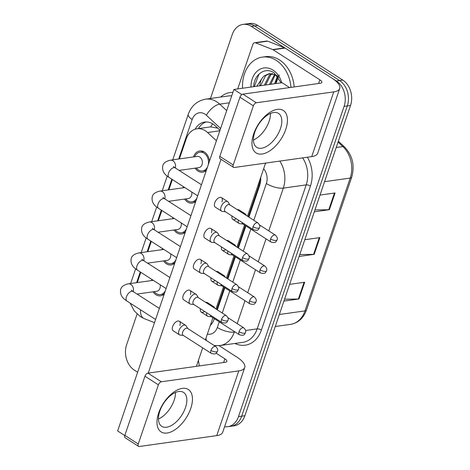 <?xml version="1.0" encoding="UTF-8"?>
<svg xmlns="http://www.w3.org/2000/svg" width="470" height="470" viewBox="0 0 470 470"><rect width="100%" height="100%" fill="white"/><g stroke="black" fill="none" stroke-linecap="round" stroke-linejoin="round"><path stroke-width="0.7" d="M195.808 201.342A10.716 8.207 82 0 1 192.195 203.099A10.716 8.207 82 0 1 187.471 201.977A10.716 8.207 82 0 1 184.593 199.074M185.286 232.256A10.716 8.207 82 0 1 181.667 234.013A10.716 8.207 82 0 1 176.949 232.891A10.716 8.207 82 0 1 174.07 229.989M174.758 263.171A10.716 8.207 82 0 1 171.145 264.927A10.716 8.207 82 0 1 166.421 263.805A10.716 8.207 82 0 1 163.548 260.903M164.236 294.085A10.716 8.207 82 0 1 160.623 295.841A10.716 8.207 82 0 1 155.899 294.719A10.716 8.207 82 0 1 153.026 291.817M193.54 156.927A10.716 8.207 82 0 1 199.732 150.964A10.716 8.207 82 0 1 204.456 152.086A10.716 8.207 82 0 1 209.444 161.286M206.33 170.428A10.716 8.207 82 0 1 202.717 172.184A10.716 8.207 82 0 1 197.993 171.062A10.716 8.207 82 0 1 195.121 168.16M216.429 140.771L207.576 132.517A18.906 14.482 -98 0 0 205.331 130.766A18.906 14.482 -98 0 0 197.006 128.786A18.906 14.482 -98 0 0 186.214 138.885L179.393 158.913M248.295 216.729L259.035 185.192L260.157 178.994M216.729 309.471L224.249 287.364M227.251 278.557L234.777 256.45M237.773 247.643L245.299 225.535M217.68 128.099L210.584 126.894L197.006 128.786M172.367 179.552L168.871 189.827M161.845 210.466L158.343 220.741M151.317 241.38L147.821 251.656M140.794 272.295L137.299 282.57M183.018 187.841A10.716 8.207 82 0 1 183.453 186.678M172.49 218.756A10.716 8.207 82 0 1 172.931 217.592M161.968 249.67A10.716 8.207 82 0 1 162.409 248.507M151.446 280.584A10.716 8.207 82 0 1 151.886 279.421M210.46 98.489L232.245 34.504A18.906 14.482 82 0 1 243.037 24.405A18.906 14.482 82 0 1 251.368 26.385L336.373 81.005A18.906 14.482 82 0 1 344.099 106.367L238.478 416.626L241.686 416.173A18.906 14.482 82 0 1 230.899 426.272A18.906 14.482 82 0 0 241.686 416.173L347.306 105.92L241.686 416.173L244.899 415.721A18.906 14.482 82 0 1 234.107 425.82L227.686 426.725A18.906 14.482 82 0 1 224.584 426.725M336.373 81.005L339.587 80.552A18.906 14.482 82 0 1 347.306 105.92A18.906 14.482 82 0 0 339.587 80.552L254.576 25.932L339.587 80.552L342.795 80.1A18.906 14.482 82 0 1 350.52 105.468L244.899 415.721M243.037 24.405L246.245 23.952A18.906 14.482 82 0 1 254.576 25.932A18.906 14.482 82 0 0 246.245 23.952L249.458 23.5A18.906 14.482 82 0 1 257.783 25.48L342.795 80.1M314.965 209.902L328.771 209.738A5.041 1.786 18.8 0 0 329.382 209.696L314.312 211.811M320.011 195.074L335.081 192.959L329.382 209.696M284.567 299.184L298.38 299.02A5.041 1.786 18.8 0 0 298.99 298.979L283.921 301.094M289.62 284.356L304.689 282.241L298.99 298.979M299.766 254.546L313.572 254.382A5.041 1.786 18.8 0 0 314.183 254.335L299.12 256.455M304.819 239.712L319.888 237.597L314.183 254.335M220.007 130.266L215.213 125.801A18.906 14.482 -98 0 0 212.969 124.045A18.906 14.482 -98 0 0 204.644 122.065A18.906 14.482 -98 0 0 195.138 129.215M198.446 128.58A18.906 14.482 82 0 1 206.265 121.953M137.634 372.234L134.35 370.119A18.906 14.482 82 0 1 126.624 344.757L137.076 314.066M238.478 416.626A18.906 14.482 82 0 1 227.686 426.725M248.9 217.117L259.605 185.685A18.906 14.482 -98 0 0 260.733 177.302M210.278 325.528A18.906 14.482 -98 0 0 214.232 318.96L214.332 318.666M217.328 309.859L224.854 287.752M227.856 278.945L235.382 256.837M238.378 248.031L245.904 225.923M173.442 166.468L175.21 167.896A5.669 3.043 122.7 0 0 168.53 173.177A5.669 3.043 122.7 0 0 168.43 173.489A5.669 3.043 122.7 0 0 169.077 177.443C167.819 176.42 161.645 173.436 162.726 166.116C163.149 163.249 165.716 161.269 170.428 160.176L197.224 156.41A5.669 4.348 82 0 1 199.726 157.004A5.669 4.348 82 0 1 202.364 163.061A5.669 4.348 82 0 1 198.804 167.643L179.117 170.41M207.552 166.85A9.453 7.244 82 0 1 202.541 170.939A9.453 7.244 82 0 1 198.375 169.946A9.453 7.244 82 0 1 196.278 167.996M194.697 156.763A9.453 7.244 82 0 1 199.909 152.215A9.453 7.244 82 0 1 204.074 153.202A9.453 7.244 82 0 1 208.228 164.864M229.818 204.855L228.303 202.253A5.669 3.043 122.7 0 0 227.733 201.648A5.669 3.043 122.7 0 0 226.381 201.395A5.669 3.043 122.7 0 0 221.059 206.923A5.669 3.043 122.7 0 0 221.605 211.189A5.669 3.043 122.7 0 0 222.392 211.453L225.388 211.747M253.066 226.704A4.095 2.197 122.7 0 1 257.889 222.892L229.566 204.697A4.095 2.197 122.7 0 0 228.59 204.515A4.095 2.197 122.7 0 0 224.748 208.51A4.095 2.197 122.7 0 0 225.142 211.588L253.459 229.783C259.252 231.316 258.5 228.673 259.552 227.662A4.095 1.451 18.8 0 1 258.582 228.209A4.095 1.451 -161.2 0 1 253.066 226.704A4.095 2.197 122.7 0 0 253.459 229.783M246.421 215.524L245.828 214.508A5.669 3.043 122.7 0 0 245.258 213.903A5.669 3.043 122.7 0 0 243.901 213.65A5.669 3.043 122.7 0 0 243.595 213.709M241.997 222.422A4.095 2.197 122.7 0 0 242.661 223.843L270.984 242.038C276.777 243.572 276.025 240.928 277.077 239.912A4.095 1.451 18.8 0 1 276.107 240.464A4.095 1.451 -161.2 0 1 270.591 238.96A4.095 2.197 122.7 0 0 270.984 242.038M238.337 220.066A5.669 3.043 122.7 0 0 239.124 223.444A5.669 3.043 122.7 0 0 239.917 223.708L242.914 224.002M197.03 197.764A9.453 7.244 82 0 1 192.018 201.853A9.453 7.244 82 0 1 187.853 200.86A9.453 7.244 82 0 1 185.756 198.91M184.175 187.677A9.453 7.244 82 0 1 184.358 187.26M219.296 235.77L217.78 233.167A5.669 3.043 122.7 0 0 217.211 232.562A5.669 3.043 122.7 0 0 215.853 232.309A5.669 3.043 122.7 0 0 210.537 237.838A5.669 3.043 122.7 0 0 211.077 242.103A5.669 3.043 122.7 0 0 211.864 242.367L214.866 242.661M242.543 257.619A4.095 2.197 122.7 0 1 247.367 253.806L219.043 235.611A4.095 2.197 122.7 0 0 218.062 235.429A4.095 2.197 122.7 0 0 214.22 239.424A4.095 2.197 122.7 0 0 214.614 242.502L242.937 260.697C248.73 262.231 247.978 259.587 249.03 258.571A4.095 1.451 18.8 0 1 248.06 259.123A4.095 1.451 -161.2 0 1 242.543 257.619A4.095 2.197 122.7 0 0 242.937 260.697M191.742 192.001A5.669 4.348 82 0 1 188.282 198.557L168.595 201.325M186.502 228.679A9.453 7.244 82 0 1 181.491 232.762A9.453 7.244 82 0 1 177.325 231.775A9.453 7.244 82 0 1 175.228 229.824M173.653 218.591A9.453 7.244 82 0 1 173.829 218.174M208.768 266.684L207.258 264.081A5.669 3.043 122.7 0 0 206.688 263.476A5.669 3.043 122.7 0 0 205.331 263.224A5.669 3.043 122.7 0 0 200.008 268.752A5.669 3.043 122.7 0 0 200.555 273.017A5.669 3.043 122.7 0 0 201.342 273.282L204.338 273.575M232.021 288.533A4.095 2.197 122.7 0 1 236.839 284.72L208.521 266.525A4.095 2.197 122.7 0 0 207.54 266.343A4.095 2.197 122.7 0 0 203.698 270.338A4.095 2.197 122.7 0 0 204.092 273.417L232.409 291.612C238.202 293.145 237.45 290.501 238.501 289.485A4.095 1.451 18.8 0 1 237.532 290.037A4.095 1.451 -161.2 0 1 232.021 288.533A4.095 2.197 122.7 0 0 232.409 291.612M181.214 222.915A5.669 4.348 82 0 1 177.76 229.472L158.073 232.239M175.98 259.593A9.453 7.244 82 0 1 170.968 263.676A9.453 7.244 82 0 1 166.803 262.689A9.453 7.244 82 0 1 164.706 260.738M163.125 249.505A9.453 7.244 82 0 1 163.307 249.088M198.246 297.598L196.73 294.995A5.669 3.043 122.7 0 0 196.16 294.39A5.669 3.043 122.7 0 0 194.809 294.138A5.669 3.043 122.7 0 0 189.486 299.666A5.669 3.043 122.7 0 0 190.033 303.931A5.669 3.043 122.7 0 0 190.82 304.196L193.816 304.49M221.493 319.447A4.095 2.197 122.7 0 1 226.317 315.634L197.993 297.44A4.095 2.197 122.7 0 0 197.018 297.257A4.095 2.197 122.7 0 0 193.176 301.252A4.095 2.197 122.7 0 0 193.57 304.331L221.887 322.526C227.68 324.059 226.928 321.41 227.979 320.399A4.095 1.451 18.8 0 1 227.01 320.951A4.095 1.451 -161.2 0 1 221.493 319.447A4.095 2.197 122.7 0 0 221.887 322.526M170.692 253.829A5.669 4.348 82 0 1 167.232 260.386L147.545 263.153M165.458 290.507A9.453 7.244 82 0 1 160.446 294.59A9.453 7.244 82 0 1 156.281 293.603A9.453 7.244 82 0 1 154.184 291.653M152.603 280.42A9.453 7.244 82 0 1 152.785 279.997M187.724 328.512L186.208 325.91A5.669 3.043 122.7 0 0 185.638 325.299A5.669 3.043 122.7 0 0 184.281 325.052A5.669 3.043 122.7 0 0 178.964 330.58A5.669 3.043 122.7 0 0 179.505 334.846A5.669 3.043 122.7 0 0 180.292 335.11L183.294 335.404M210.971 350.362A4.095 2.197 122.7 0 1 215.795 346.549L187.471 328.354A4.095 2.197 122.7 0 0 186.49 328.172A4.095 2.197 122.7 0 0 182.648 332.167A4.095 2.197 122.7 0 0 183.042 335.245L211.365 353.44C217.158 354.973 216.406 352.324 217.457 351.313A4.095 1.451 18.8 0 1 216.488 351.865A4.095 1.451 -161.2 0 1 210.971 350.362A4.095 2.197 122.7 0 0 211.365 353.44M160.17 284.744A5.669 4.348 82 0 1 156.71 291.3L137.023 294.067M235.893 246.439L235.305 245.422A5.669 3.043 122.7 0 0 234.736 244.817A5.669 3.043 122.7 0 0 233.379 244.564A5.669 3.043 122.7 0 0 233.073 244.623M231.469 253.336A4.095 2.197 122.7 0 0 232.139 254.758L260.462 272.953C266.255 274.486 265.497 271.842 266.555 270.826A4.095 1.451 18.8 0 1 265.585 271.378A4.095 1.451 -161.2 0 1 260.069 269.874A4.095 2.197 122.7 0 0 260.462 272.953M227.809 250.98A5.669 3.043 122.7 0 0 228.602 254.358A5.669 3.043 122.7 0 0 229.389 254.623L232.392 254.916M225.371 277.353L224.778 276.337A5.669 3.043 122.7 0 0 224.214 275.731A5.669 3.043 122.7 0 0 222.856 275.479A5.669 3.043 122.7 0 0 222.551 275.538M220.947 284.25A4.095 2.197 122.7 0 0 221.617 285.672L249.934 303.867C255.727 305.4 254.975 302.751 256.027 301.74A4.095 1.451 18.8 0 1 255.057 302.292A4.095 1.451 -161.2 0 1 249.541 300.788A4.095 2.197 122.7 0 0 249.934 303.867M217.287 281.894A5.669 3.043 122.7 0 0 218.08 285.272A5.669 3.043 122.7 0 0 218.867 285.537L221.863 285.83M214.849 308.267L214.255 307.251A5.669 3.043 122.7 0 0 213.686 306.64A5.669 3.043 122.7 0 0 212.328 306.393A5.669 3.043 122.7 0 0 212.023 306.452M210.425 315.159A4.095 2.197 122.7 0 0 211.089 316.586L239.412 334.781C245.205 336.314 244.453 333.665 245.505 332.654A4.095 1.451 18.8 0 1 244.535 333.207A4.095 1.451 -161.2 0 1 239.018 331.703A4.095 2.197 122.7 0 0 239.412 334.781M206.765 312.809A5.669 3.043 122.7 0 0 207.558 316.187A5.669 3.043 122.7 0 0 208.345 316.451L211.341 316.745M242.567 88.242A31.514 24.14 82 0 1 262.425 57.111A31.514 24.14 82 0 1 276.307 60.413A31.514 24.14 82 0 1 290.977 87.385M262.425 57.111L265.632 56.659A31.514 24.14 82 0 1 279.515 59.96A31.514 24.14 82 0 1 294.191 86.932M279.315 74.947L275.855 83.566M277.453 75.905L276.113 74.994L269.363 73.567L264.357 75.793L262.601 77.568L256.808 86.239M272.624 73.655L270.726 74.9L265.668 84.994M271.96 73.549L269.457 75.077L264.393 85.176M275.355 74.583L270.761 84.283M274.662 74.272L269.486 84.459M277.488 75.94L274.586 83.742M250.957 87.062A20.551 15.739 82 0 1 273 70.118A20.551 15.739 82 0 1 281.695 82.744M281.136 82.82L274.175 72.903C265.82 66.811 254.981 73.649 253.794 85.058L253.73 86.674M259.851 85.81A14.247 10.916 82 0 1 262.601 77.568M270.003 73.502L265.632 75.617L260.574 85.71M259.023 74.078L254.299 86.592M198.387 360.443A31.514 24.14 82 0 1 199.209 365.942M253.653 133.956A25.21 13.53 -57.3 0 1 277.3 109.381A25.21 13.53 -57.3 0 1 285.748 129.444A25.21 13.53 -57.3 0 1 262.101 154.019A25.21 13.53 -57.3 0 1 253.653 133.956M280.473 128.569A20.169 10.822 122.7 0 0 278.534 113.405A20.169 10.822 122.7 0 0 254.793 132.176A20.169 10.822 122.7 0 0 256.732 147.339A20.169 10.822 122.7 0 0 280.473 128.569M270.479 113.458A20.169 10.822 -57.3 0 1 269.116 121.272A20.169 10.822 -57.3 0 1 253.43 139.989A20.169 10.822 -57.3 0 0 269.116 121.272A20.169 10.822 -57.3 0 0 270.479 113.458M237.703 88.924L252.854 44.415A3.149 2.415 -98 0 1 254.652 42.729L266.69 41.037A3.149 2.415 82 0 1 267.677 41.16L284.714 47.864A3.149 2.415 82 0 1 285.12 48.069L331.902 78.132A25.21 8.918 -161.2 0 1 339.722 88.507A25.21 8.918 -161.2 0 1 333.753 91.885L256.326 102.766A3.149 1.692 122.7 0 0 253.371 105.832L239.947 97.214A3.149 1.692 -57.3 0 1 242.902 94.141L320.329 83.261A6.304 2.232 18.8 0 0 321.821 82.415A6.304 2.232 18.8 0 0 319.864 79.818L273.082 49.761A3.149 2.415 -98 0 0 272.682 49.556L255.639 42.852A3.149 2.415 -98 0 0 254.652 42.729M339.722 88.507L317.685 153.238A25.21 8.918 -161.2 0 1 311.716 156.61L234.289 167.49A3.149 1.692 122.7 0 1 233.537 167.355A3.149 1.692 122.7 0 1 233.232 164.982L253.371 105.832M233.537 167.355L220.113 158.731A3.149 1.692 -57.3 0 1 219.813 156.363L239.947 97.214M158.672 412.965A25.21 13.53 -57.3 0 1 182.313 388.385A25.21 13.53 -57.3 0 1 190.761 408.454A25.21 13.53 -57.3 0 1 167.12 433.029A25.21 13.53 -57.3 0 1 158.672 412.965M185.486 407.578A20.169 10.822 122.7 0 0 183.553 392.415A20.169 10.822 122.7 0 0 159.812 411.185A20.169 10.822 122.7 0 0 161.75 426.349A20.169 10.822 122.7 0 0 185.486 407.578M175.492 392.468A20.169 10.822 -57.3 0 1 174.135 400.281A20.169 10.822 -57.3 0 1 158.449 418.993A20.169 10.822 -57.3 0 0 174.135 400.281A20.169 10.822 -57.3 0 0 175.492 392.468M219.067 345.667L236.921 357.135A25.21 8.918 -161.2 0 1 244.735 367.517A25.21 8.918 -161.2 0 1 238.772 370.889L161.345 381.769A3.149 1.692 122.7 0 0 158.39 384.842L144.966 376.217A3.149 1.692 -57.3 0 1 147.921 373.145L225.347 362.264A6.304 2.232 18.8 0 0 226.84 361.424A6.304 2.232 18.8 0 0 224.883 358.827L216.13 353.199M244.735 367.517L222.704 432.247A25.21 8.918 -161.2 0 1 216.735 435.62L139.308 446.5A3.149 1.692 122.7 0 1 138.556 446.359A3.149 1.692 122.7 0 1 138.25 443.991L158.39 384.842M138.556 446.359L125.132 437.735A3.149 1.692 -57.3 0 1 124.832 435.367L144.966 376.217M205.719 302.398A5.669 3.043 -57.3 0 1 207.382 302.592L213.686 306.64M216.241 271.484A5.669 3.043 -57.3 0 1 217.904 271.678L224.214 275.731M226.763 240.57A5.669 3.043 -57.3 0 1 228.426 240.763L234.736 244.817M179.505 334.846L173.201 330.792A5.669 3.043 -57.3 0 1 172.655 326.527A5.669 3.043 -57.3 0 1 179.329 321.251A5.669 3.043 -57.3 0 1 179.875 325.51M190.033 303.931L183.723 299.878A5.669 3.043 -57.3 0 1 183.177 295.612A5.669 3.043 -57.3 0 1 189.857 290.337A5.669 3.043 -57.3 0 1 190.397 294.596M200.555 273.017L194.245 268.963A5.669 3.043 -57.3 0 1 193.705 264.698A5.669 3.043 -57.3 0 1 200.379 259.422A5.669 3.043 -57.3 0 1 200.925 263.688M211.077 242.103L204.773 238.049A5.669 3.043 -57.3 0 1 204.227 233.784A5.669 3.043 -57.3 0 1 210.901 228.508A5.669 3.043 -57.3 0 1 211.447 232.773M237.291 209.655A5.669 3.043 -57.3 0 1 238.948 209.849L245.258 213.903M221.605 211.189L215.295 207.135A5.669 3.043 -57.3 0 1 214.749 202.87A5.669 3.043 -57.3 0 1 221.429 197.594A5.669 3.043 -57.3 0 1 221.969 201.859M124.773 435.549L117.641 430.966L233.895 89.459L282.035 82.697L289.626 87.573M148.244 373.104L221.023 159.312M265.574 163.096L247.49 216.212M244.494 225.018L236.968 247.126M233.966 255.933L226.44 278.04M223.444 286.847L215.918 308.954M212.922 317.761L205.396 339.869M202.676 347.859L196.384 366.336M236.216 218.709A5.669 3.043 -57.3 0 1 232.82 219.39A5.669 3.043 -57.3 0 1 232.027 216.012M225.694 249.623A5.669 3.043 -57.3 0 1 222.292 250.304A5.669 3.043 -57.3 0 1 221.505 246.926M215.172 280.537A5.669 3.043 -57.3 0 1 211.77 281.219A5.669 3.043 -57.3 0 1 210.977 277.841M204.644 311.451A5.669 3.043 -57.3 0 1 201.248 312.133A5.669 3.043 -57.3 0 1 200.455 308.755M233.895 89.459L241.868 94.582M219.825 130.795L207.576 132.517M260.386 182.671A18.906 6.692 -161.2 0 1 259.781 182.313M210.584 126.894A18.906 8.83 -47 0 1 212.734 123.898M259.035 185.192L258.001 185.339M324.576 181.673L350.197 178.071A6.304 2.232 18.8 0 0 351.689 177.231L306.469 310.053A6.304 2.232 -161.2 0 1 304.977 310.899L350.197 178.071A25.21 19.311 -98 0 0 342.889 146.587A6.304 2.943 -47 0 1 344.539 146.975C352.559 155.464 354.944 165.552 351.689 177.231M306.469 310.053C303.467 318.214 298.174 322.984 290.589 324.359A25.21 19.311 -98 0 0 304.977 310.899L279.356 314.495M336.197 147.527L342.889 146.587L338.053 142.081M257.783 25.48L251.368 26.385M350.52 105.468L344.099 106.367M313.572 254.382L319.259 237.685M328.771 209.738L334.458 193.047M298.38 299.02L304.061 282.329M220.606 128.51L206.4 115.267A12.602 9.659 -98 0 0 204.908 114.098A12.602 9.659 -98 0 0 192.16 119.509L178.712 159.013M192.16 119.509A12.602 4.459 18.8 0 1 188.253 114.322C191.337 105.838 197.13 100.786 205.625 99.17A25.21 19.311 82 0 1 216.729 101.814A25.21 19.311 82 0 1 219.719 104.146L229.354 102.795M130.172 303.15L134.191 310.846L140.389 316.651L144.202 318.607A12.602 7.438 -68.5 0 1 140.554 309.818M220.642 97.061A28.359 21.726 82 0 1 232.897 92.402M231.716 95.856A25.21 19.311 -98 0 0 228.491 95.956L205.625 99.17M307.415 157.215A28.359 21.726 82 0 1 310.429 186.05L261.408 330.04A28.359 21.726 82 0 1 236.357 344.081L234.806 343.47M279.779 161.098A25.21 19.311 82 0 1 283.322 188.112L306.187 184.898A25.21 19.311 -98 0 0 302.645 157.885M206.4 115.267A12.602 5.887 -47 0 1 219.719 104.146L226.687 110.644M234.471 331.609L234.301 332.102L235.071 331.99M245.64 330.504L257.166 328.888L306.187 184.898A3.149 1.116 -161.2 0 1 310.429 186.05M207.364 334.082A12.602 9.659 -98 0 0 217.328 327.478A12.602 4.459 18.8 0 0 234.301 332.102A25.21 19.311 82 0 1 219.913 345.568L242.779 342.354A25.21 19.311 -98 0 0 257.166 328.888A3.149 1.116 -161.2 0 1 261.408 330.04M253.824 220.283L266.349 183.488A12.602 4.459 18.8 0 0 283.322 188.112L268.764 230.876M266.043 238.866L258.236 261.79M255.516 269.78L247.714 292.704M244.993 300.694L237.191 323.619M171.838 179.211L168.189 189.927M161.31 210.125L157.667 220.841M150.788 241.04L147.139 251.756M140.266 271.954L136.617 282.664M217.328 327.478L219.255 321.832M222.251 313.02L229.777 290.918M232.773 282.106L240.299 260.004M243.301 251.192L250.827 229.09M266.349 183.488A12.602 9.659 -98 0 0 263.647 168.748M236.357 344.081A3.149 1.857 111.5 0 0 236.428 343.247M206.436 340.538A12.602 7.438 -68.5 0 1 205.966 338.188M265.309 163.866A12.602 5.887 -47 0 1 266.02 163.031M170.428 160.176A5.669 4.348 82 0 1 172.925 160.769A5.669 4.348 82 0 1 175.363 167.996M277.077 239.912C277.764 238.572 277.212 236.986 275.414 235.147A4.095 2.197 122.7 0 0 270.591 238.96M162.92 197.382L164.682 198.81A5.669 3.043 122.7 0 0 158.008 204.092A5.669 3.043 122.7 0 0 157.908 204.403A5.669 3.043 122.7 0 0 158.554 208.357C157.297 207.335 151.117 204.35 152.198 197.03C152.627 194.163 155.194 192.183 159.906 191.09A5.669 4.348 82 0 1 162.403 191.684A5.669 4.348 82 0 1 164.835 198.91M152.397 228.297L154.16 229.724A5.669 3.043 122.7 0 0 147.486 235.006A5.669 3.043 122.7 0 0 147.386 235.317A5.669 3.043 122.7 0 0 148.026 239.271C146.769 238.249 140.595 235.264 141.676 227.944C142.099 225.077 144.672 223.097 149.378 222.005A5.669 4.348 82 0 1 151.88 222.598A5.669 4.348 82 0 1 154.313 229.824M141.869 259.211L143.638 260.639A5.669 3.043 122.7 0 0 136.958 265.92A5.669 3.043 122.7 0 0 136.858 266.232A5.669 3.043 122.7 0 0 137.504 270.185C136.247 269.163 130.073 266.179 131.154 258.858C131.577 255.991 134.144 254.012 138.856 252.919A5.669 4.348 82 0 1 141.358 253.512A5.669 4.348 82 0 1 143.791 260.738M131.347 290.125L133.116 291.553A5.669 3.043 122.7 0 0 126.436 296.834A5.669 3.043 122.7 0 0 126.336 297.146A5.669 3.043 122.7 0 0 126.982 301.094C125.725 300.077 119.55 297.093 120.626 289.773C121.054 286.906 123.622 284.92 128.334 283.833A5.669 4.348 82 0 1 130.83 284.426A5.669 4.348 82 0 1 133.269 291.653M266.555 270.826C267.242 269.486 266.69 267.9 264.892 266.061A4.095 2.197 122.7 0 0 260.069 269.874M256.027 301.74C256.72 300.401 256.162 298.814 254.364 296.975A4.095 2.197 122.7 0 0 249.541 300.788M245.505 332.654C246.192 331.315 245.64 329.728 243.842 327.89A4.095 2.197 122.7 0 0 239.018 331.703M275.949 82.838A14.247 10.916 82 0 1 277.899 76.457M311.716 156.61L333.753 91.885M219.813 156.363L233.232 164.982M318.613 83.501L319.864 79.818M285.12 48.069L273.082 49.761M242.902 94.141L256.326 102.766M272.682 49.556L284.714 47.864M267.677 41.16L255.639 42.852M216.735 435.62L238.772 370.889M124.832 435.367L138.25 443.991M223.632 362.505L224.883 358.827M147.921 373.145L161.345 381.769M338.353 141.206L344.539 146.975M290.589 324.359L275.267 326.515M214.244 345.55L219.913 345.568M144.202 318.607L154.507 322.661M188.253 114.322L172.754 159.847M167.214 176.121L162.226 190.761M156.686 207.035L151.704 221.675M146.164 237.949L141.182 252.59M135.642 268.858L130.654 283.504M257.889 222.892C259.687 224.731 260.239 226.317 259.552 227.662M199.909 152.215L203.733 151.675M169.077 177.443L197.688 195.826M202.541 170.939L206.342 170.404M175.21 167.896L201.454 184.757M221.429 197.594L227.733 201.648M232.82 219.39L239.124 223.444M275.414 235.147L259.522 224.936M247.367 253.806C249.165 255.645 249.717 257.231 249.03 258.571M184.863 187.583L159.906 191.09M158.554 208.357L187.166 226.74M192.018 201.853L195.82 201.319M164.682 198.81L190.932 215.671M210.901 228.508L217.211 232.562M236.839 284.72C238.637 286.559 239.195 288.145 238.501 289.485M174.335 218.497L149.378 222.005M148.026 239.271L176.638 257.654M181.491 232.762L185.292 232.233M154.16 229.724L180.404 246.586M200.379 259.422L206.688 263.476M226.317 315.634C228.114 317.473 228.673 319.06 227.979 320.399M163.813 249.411L138.856 252.919M137.504 270.185L166.116 288.568M170.968 263.676L174.77 263.147M143.638 260.639L169.882 277.5M189.857 290.337L196.16 294.39M215.795 346.549C217.592 348.387 218.145 349.974 217.457 351.313M153.291 280.326L128.334 283.833M126.982 301.094L155.593 319.477M160.446 294.59L164.247 294.055M133.116 291.553L159.359 308.414M179.329 321.251L185.638 325.299M222.292 250.304L228.602 254.358M264.892 266.061L249 255.85M211.77 281.219L218.08 285.272M254.364 296.975L238.478 286.765M201.248 312.133L207.558 316.187M243.842 327.89L227.95 317.679"/></g></svg>
